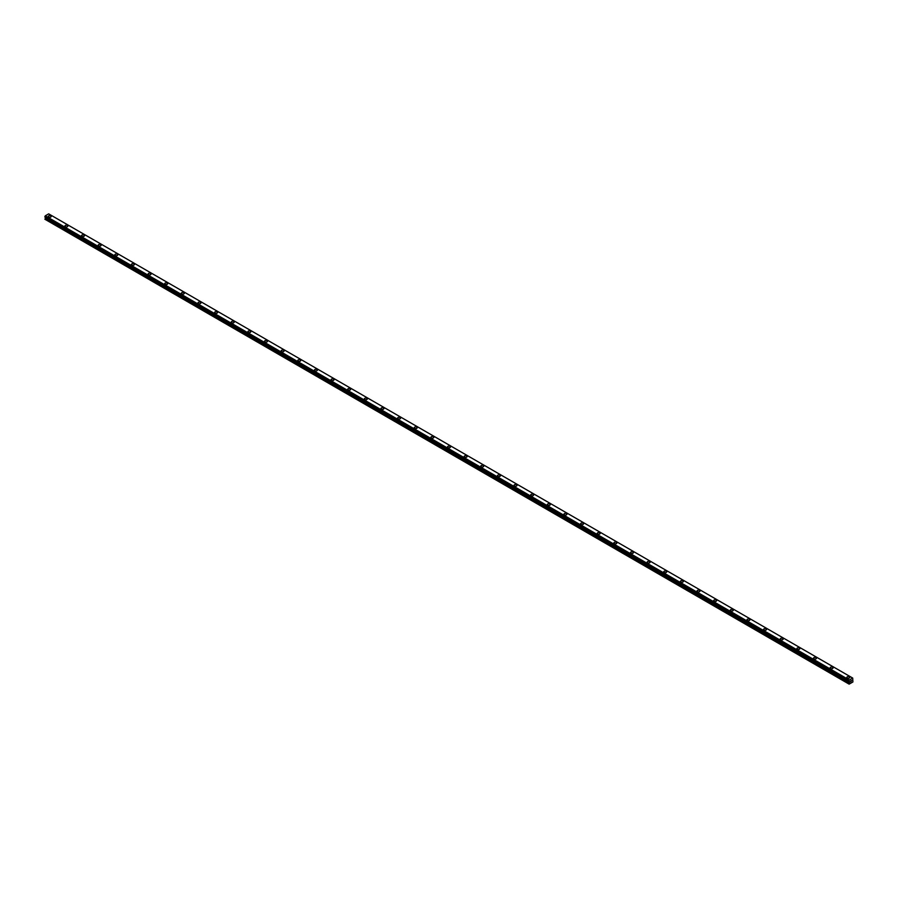 <?xml version="1.0" encoding="UTF-8"?>
<svg xmlns="http://www.w3.org/2000/svg" width="898" height="898" viewBox="0 0 898 898"><rect width="100%" height="100%" fill="white"/><g stroke="black" fill="none" stroke-linecap="round" stroke-linejoin="round"><path stroke-width="1.35" d="M48.279 216.44A1.47 0.853 180 0 1 49.188 215.655A1.47 0.853 180 0 1 50.793 215.834A1.47 0.853 180 0 1 51.22 216.44A1.47 0.853 180 0 1 50.31 217.226A1.47 0.853 180 0 1 48.717 217.035A1.47 0.853 180 0 1 48.279 216.44A1.47 0.853 180 0 1 49.188 215.655A1.47 0.853 180 0 1 50.793 215.846A1.47 0.853 180 0 1 51.22 216.44M64.914 226.049A1.47 0.853 180 0 1 65.823 225.263A1.47 0.853 180 0 1 67.429 225.443A1.47 0.853 180 0 1 67.855 226.049M67.429 225.443A1.47 0.853 180 0 1 67.855 226.038A1.47 0.853 180 0 1 66.946 226.824A1.47 0.853 180 0 1 65.352 226.644A1.47 0.853 180 0 1 64.914 226.038A1.47 0.853 180 0 1 65.823 225.263A1.47 0.853 180 0 1 67.429 225.443M81.55 235.646A1.47 0.853 180 0 1 82.459 234.861A1.47 0.853 180 0 1 84.064 235.052A1.47 0.853 180 0 1 84.491 235.646A1.47 0.853 180 0 1 83.581 236.432A1.47 0.853 180 0 1 81.987 236.253A1.47 0.853 180 0 1 81.55 235.646A1.47 0.853 180 0 1 82.459 234.872A1.47 0.853 180 0 1 84.064 235.052A1.47 0.853 180 0 1 84.491 235.646M98.185 245.255A1.47 0.853 180 0 1 99.094 244.469A1.47 0.853 180 0 1 100.699 244.649A1.47 0.853 180 0 1 101.126 245.255A1.47 0.853 180 0 1 100.217 246.041A1.47 0.853 180 0 1 98.623 245.85A1.47 0.853 180 0 1 98.185 245.255A1.47 0.853 180 0 1 99.094 244.469A1.47 0.853 180 0 1 100.699 244.66A1.47 0.853 180 0 1 101.126 245.255M114.821 254.852A1.47 0.853 180 0 1 115.73 254.067A1.47 0.853 180 0 1 117.335 254.257A1.47 0.853 180 0 1 117.761 254.864A1.47 0.853 180 0 1 116.852 255.638A1.47 0.853 180 0 1 115.258 255.459A1.47 0.853 180 0 1 114.821 254.852A1.47 0.853 180 0 1 115.73 254.078A1.47 0.853 180 0 1 117.335 254.257A1.47 0.853 180 0 1 117.761 254.852M131.456 264.461A1.47 0.853 180 0 1 132.365 263.675A1.47 0.853 180 0 1 133.97 263.855A1.47 0.853 180 0 1 134.397 264.461A1.47 0.853 180 0 1 133.488 265.247A1.47 0.853 180 0 1 131.894 265.056A1.47 0.853 180 0 1 131.456 264.461A1.47 0.853 180 0 1 132.365 263.675A1.47 0.853 180 0 1 133.97 263.866A1.47 0.853 180 0 1 134.397 264.461M148.091 274.07A1.47 0.853 180 0 1 149.001 273.284A1.47 0.853 180 0 1 150.606 273.463A1.47 0.853 180 0 1 151.032 274.07A1.47 0.853 180 0 1 150.123 274.844A1.47 0.853 180 0 1 148.529 274.665A1.47 0.853 180 0 1 148.091 274.07A1.47 0.853 180 0 1 149.001 273.284A1.47 0.853 180 0 1 150.606 273.463A1.47 0.853 180 0 1 151.032 274.07M164.727 283.667A1.47 0.853 180 0 1 165.636 282.881A1.47 0.853 180 0 1 167.241 283.072A1.47 0.853 180 0 1 167.668 283.667A1.47 0.853 180 0 1 166.759 284.453A1.47 0.853 180 0 1 165.165 284.273A1.47 0.853 180 0 1 164.727 283.667A1.47 0.853 180 0 1 165.636 282.892A1.47 0.853 180 0 1 167.241 283.072A1.47 0.853 180 0 1 167.668 283.667M181.362 293.276A1.47 0.853 180 0 1 182.272 292.49A1.47 0.853 180 0 1 183.877 292.669A1.47 0.853 180 0 1 184.303 293.276A1.47 0.853 180 0 1 183.394 294.061A1.47 0.853 180 0 1 181.8 293.871A1.47 0.853 180 0 1 181.362 293.276A1.47 0.853 180 0 1 182.272 292.49A1.47 0.853 180 0 1 183.877 292.681A1.47 0.853 180 0 1 184.303 293.276M197.998 302.884A1.47 0.853 180 0 1 198.907 302.098A1.47 0.853 180 0 1 200.512 302.278A1.47 0.853 180 0 1 200.939 302.884M200.512 302.278A1.47 0.853 180 0 1 200.939 302.873A1.47 0.853 180 0 1 200.029 303.659A1.47 0.853 180 0 1 198.436 303.479A1.47 0.853 180 0 1 197.998 302.873A1.47 0.853 180 0 1 198.907 302.098A1.47 0.853 180 0 1 200.512 302.278M214.633 312.482A1.47 0.853 180 0 1 215.542 311.696A1.47 0.853 180 0 1 217.148 311.887A1.47 0.853 180 0 1 217.574 312.482A1.47 0.853 180 0 1 216.665 313.267A1.47 0.853 180 0 1 215.071 313.088A1.47 0.853 180 0 1 214.633 312.482A1.47 0.853 180 0 1 215.542 311.696A1.47 0.853 180 0 1 217.148 311.887A1.47 0.853 180 0 1 217.574 312.482M231.269 322.09A1.47 0.853 180 0 1 232.178 321.304A1.47 0.853 180 0 1 233.783 321.484A1.47 0.853 180 0 1 234.21 322.09A1.47 0.853 180 0 1 233.3 322.876A1.47 0.853 180 0 1 231.706 322.685A1.47 0.853 180 0 1 231.269 322.09A1.47 0.853 180 0 1 232.178 321.304A1.47 0.853 180 0 1 233.783 321.484A1.47 0.853 180 0 1 234.21 322.09M247.904 331.688A1.47 0.853 180 0 1 248.813 330.902A1.47 0.853 180 0 1 250.419 331.093A1.47 0.853 180 0 1 250.845 331.699A1.47 0.853 180 0 1 249.936 332.473A1.47 0.853 180 0 1 248.331 332.294A1.47 0.853 180 0 1 247.904 331.688A1.47 0.853 180 0 1 248.813 330.913A1.47 0.853 180 0 1 250.419 331.093A1.47 0.853 180 0 1 250.845 331.688M264.54 341.296A1.47 0.853 180 0 1 265.449 340.51A1.47 0.853 180 0 1 267.054 340.69A1.47 0.853 180 0 1 267.481 341.296A1.47 0.853 180 0 1 266.571 342.082A1.47 0.853 180 0 1 264.966 341.891A1.47 0.853 180 0 1 264.54 341.296A1.47 0.853 180 0 1 265.449 340.51A1.47 0.853 180 0 1 267.054 340.701A1.47 0.853 180 0 1 267.481 341.296M281.175 350.905A1.47 0.853 180 0 1 282.084 350.119A1.47 0.853 180 0 1 283.689 350.299A1.47 0.853 180 0 1 284.116 350.905A1.47 0.853 180 0 1 283.207 351.679A1.47 0.853 180 0 1 281.602 351.5A1.47 0.853 180 0 1 281.175 350.905A1.47 0.853 180 0 1 282.084 350.119A1.47 0.853 180 0 1 283.689 350.299A1.47 0.853 180 0 1 284.116 350.905M297.81 360.502A1.47 0.853 180 0 1 298.72 359.716A1.47 0.853 180 0 1 300.325 359.907A1.47 0.853 180 0 1 300.751 360.502A1.47 0.853 180 0 1 299.842 361.288A1.47 0.853 180 0 1 298.237 361.108A1.47 0.853 180 0 1 297.81 360.502A1.47 0.853 180 0 1 298.72 359.728A1.47 0.853 180 0 1 300.325 359.907A1.47 0.853 180 0 1 300.751 360.502M314.446 370.111A1.47 0.853 180 0 1 315.355 369.325A1.47 0.853 180 0 1 316.96 369.505A1.47 0.853 180 0 1 317.387 370.111A1.47 0.853 180 0 1 316.478 370.896A1.47 0.853 180 0 1 314.872 370.706A1.47 0.853 180 0 1 314.446 370.111A1.47 0.853 180 0 1 315.355 369.325A1.47 0.853 180 0 1 316.96 369.516A1.47 0.853 180 0 1 317.387 370.111M331.081 379.719A1.47 0.853 180 0 1 331.991 378.934A1.47 0.853 180 0 1 333.596 379.113A1.47 0.853 180 0 1 334.022 379.719M333.596 379.113A1.47 0.853 180 0 1 334.022 379.708A1.47 0.853 180 0 1 333.113 380.494A1.47 0.853 180 0 1 331.508 380.314A1.47 0.853 180 0 1 331.081 379.708A1.47 0.853 180 0 1 331.991 378.934A1.47 0.853 180 0 1 333.596 379.113M347.717 389.317A1.47 0.853 180 0 1 348.626 388.531A1.47 0.853 180 0 1 350.231 388.722A1.47 0.853 180 0 1 350.658 389.317A1.47 0.853 180 0 1 349.749 390.102A1.47 0.853 180 0 1 348.143 389.912A1.47 0.853 180 0 1 347.717 389.317A1.47 0.853 180 0 1 348.626 388.531A1.47 0.853 180 0 1 350.231 388.722A1.47 0.853 180 0 1 350.658 389.317M364.352 398.925A1.47 0.853 180 0 1 365.262 398.14A1.47 0.853 180 0 1 366.867 398.319A1.47 0.853 180 0 1 367.293 398.925A1.47 0.853 180 0 1 366.384 399.7A1.47 0.853 180 0 1 364.779 399.52A1.47 0.853 180 0 1 364.352 398.925A1.47 0.853 180 0 1 365.262 398.14A1.47 0.853 180 0 1 366.867 398.319A1.47 0.853 180 0 1 367.293 398.925M380.988 408.523A1.47 0.853 180 0 1 381.897 407.737A1.47 0.853 180 0 1 383.502 407.928A1.47 0.853 180 0 1 383.929 408.534A1.47 0.853 180 0 1 383.019 409.308A1.47 0.853 180 0 1 381.414 409.129A1.47 0.853 180 0 1 380.988 408.523A1.47 0.853 180 0 1 381.897 407.748A1.47 0.853 180 0 1 383.502 407.928A1.47 0.853 180 0 1 383.929 408.523M397.623 418.131A1.47 0.853 180 0 1 398.532 417.346A1.47 0.853 180 0 1 400.138 417.525A1.47 0.853 180 0 1 400.564 418.131A1.47 0.853 180 0 1 399.655 418.917A1.47 0.853 180 0 1 398.05 418.726A1.47 0.853 180 0 1 397.623 418.131A1.47 0.853 180 0 1 398.532 417.346A1.47 0.853 180 0 1 400.138 417.536A1.47 0.853 180 0 1 400.564 418.131M414.259 427.729A1.47 0.853 180 0 1 415.168 426.954A1.47 0.853 180 0 1 416.773 427.134A1.47 0.853 180 0 1 417.2 427.74A1.47 0.853 180 0 1 416.29 428.514A1.47 0.853 180 0 1 414.685 428.335A1.47 0.853 180 0 1 414.259 427.729A1.47 0.853 180 0 1 415.168 426.954A1.47 0.853 180 0 1 416.773 427.134A1.47 0.853 180 0 1 417.2 427.729M430.894 437.337A1.47 0.853 180 0 1 431.803 436.551A1.47 0.853 180 0 1 433.408 436.742A1.47 0.853 180 0 1 433.835 437.337A1.47 0.853 180 0 1 432.926 438.123A1.47 0.853 180 0 1 431.321 437.943A1.47 0.853 180 0 1 430.894 437.337A1.47 0.853 180 0 1 431.803 436.563A1.47 0.853 180 0 1 433.408 436.742A1.47 0.853 180 0 1 433.835 437.337M447.53 446.946A1.47 0.853 180 0 1 448.439 446.16A1.47 0.853 180 0 1 450.044 446.34A1.47 0.853 180 0 1 450.47 446.946A1.47 0.853 180 0 1 449.561 447.732A1.47 0.853 180 0 1 447.956 447.541A1.47 0.853 180 0 1 447.53 446.946A1.47 0.853 180 0 1 448.439 446.16A1.47 0.853 180 0 1 450.044 446.351A1.47 0.853 180 0 1 450.47 446.946M464.165 456.554A1.47 0.853 180 0 1 465.074 455.769A1.47 0.853 180 0 1 466.679 455.948A1.47 0.853 180 0 1 467.106 456.554M466.679 455.948A1.47 0.853 180 0 1 467.106 456.543A1.47 0.853 180 0 1 466.197 457.329A1.47 0.853 180 0 1 464.592 457.149A1.47 0.853 180 0 1 464.165 456.543A1.47 0.853 180 0 1 465.074 455.757A1.47 0.853 180 0 1 466.679 455.948M480.8 466.152A1.47 0.853 180 0 1 481.71 465.366A1.47 0.853 180 0 1 483.315 465.546A1.47 0.853 180 0 1 483.741 466.152A1.47 0.853 180 0 1 482.832 466.938A1.47 0.853 180 0 1 481.227 466.747A1.47 0.853 180 0 1 480.8 466.152A1.47 0.853 180 0 1 481.71 465.366A1.47 0.853 180 0 1 483.315 465.557A1.47 0.853 180 0 1 483.741 466.152M497.436 475.76A1.47 0.853 180 0 1 498.345 474.975A1.47 0.853 180 0 1 499.95 475.154A1.47 0.853 180 0 1 500.377 475.76A1.47 0.853 180 0 1 499.468 476.535A1.47 0.853 180 0 1 497.862 476.355A1.47 0.853 180 0 1 497.436 475.76A1.47 0.853 180 0 1 498.345 474.975A1.47 0.853 180 0 1 499.95 475.154A1.47 0.853 180 0 1 500.377 475.76M514.071 485.358A1.47 0.853 180 0 1 514.981 484.572A1.47 0.853 180 0 1 516.586 484.763A1.47 0.853 180 0 1 517.012 485.358A1.47 0.853 180 0 1 516.103 486.144A1.47 0.853 180 0 1 514.498 485.964A1.47 0.853 180 0 1 514.071 485.358A1.47 0.853 180 0 1 514.981 484.583A1.47 0.853 180 0 1 516.586 484.763A1.47 0.853 180 0 1 517.012 485.358M530.707 494.966A1.47 0.853 180 0 1 531.616 494.181A1.47 0.853 180 0 1 533.221 494.36A1.47 0.853 180 0 1 533.648 494.966A1.47 0.853 180 0 1 532.739 495.752A1.47 0.853 180 0 1 531.133 495.561A1.47 0.853 180 0 1 530.707 494.966A1.47 0.853 180 0 1 531.616 494.181A1.47 0.853 180 0 1 533.221 494.371A1.47 0.853 180 0 1 533.648 494.966M547.342 504.564A1.47 0.853 180 0 1 548.251 503.789A1.47 0.853 180 0 1 549.857 503.969A1.47 0.853 180 0 1 550.283 504.575A1.47 0.853 180 0 1 549.374 505.35A1.47 0.853 180 0 1 547.769 505.17A1.47 0.853 180 0 1 547.342 504.564A1.47 0.853 180 0 1 548.251 503.789A1.47 0.853 180 0 1 549.857 503.969A1.47 0.853 180 0 1 550.283 504.564M563.978 514.172A1.47 0.853 180 0 1 564.887 513.387A1.47 0.853 180 0 1 566.492 513.577A1.47 0.853 180 0 1 566.919 514.172A1.47 0.853 180 0 1 566.009 514.958A1.47 0.853 180 0 1 564.404 514.779A1.47 0.853 180 0 1 563.978 514.172A1.47 0.853 180 0 1 564.887 513.387A1.47 0.853 180 0 1 566.492 513.577A1.47 0.853 180 0 1 566.919 514.172M580.613 523.781A1.47 0.853 180 0 1 581.522 522.995A1.47 0.853 180 0 1 583.128 523.175A1.47 0.853 180 0 1 583.554 523.781A1.47 0.853 180 0 1 582.645 524.567A1.47 0.853 180 0 1 581.04 524.376A1.47 0.853 180 0 1 580.613 523.781A1.47 0.853 180 0 1 581.522 522.995A1.47 0.853 180 0 1 583.128 523.175A1.47 0.853 180 0 1 583.554 523.781M597.249 533.39A1.47 0.853 180 0 1 598.158 532.604A1.47 0.853 180 0 1 599.763 532.783A1.47 0.853 180 0 1 600.19 533.39M599.763 532.783A1.47 0.853 180 0 1 600.19 533.378A1.47 0.853 180 0 1 599.28 534.164A1.47 0.853 180 0 1 597.675 533.984A1.47 0.853 180 0 1 597.249 533.378A1.47 0.853 180 0 1 598.158 532.593A1.47 0.853 180 0 1 599.763 532.783M613.884 542.987A1.47 0.853 180 0 1 614.793 542.201A1.47 0.853 180 0 1 616.398 542.381A1.47 0.853 180 0 1 616.825 542.987A1.47 0.853 180 0 1 615.916 543.773A1.47 0.853 180 0 1 614.311 543.582A1.47 0.853 180 0 1 613.884 542.987A1.47 0.853 180 0 1 614.793 542.201A1.47 0.853 180 0 1 616.398 542.392A1.47 0.853 180 0 1 616.825 542.987M630.519 552.596A1.47 0.853 180 0 1 631.429 551.81A1.47 0.853 180 0 1 633.034 551.989A1.47 0.853 180 0 1 633.46 552.596A1.47 0.853 180 0 1 632.551 553.37A1.47 0.853 180 0 1 630.946 553.19A1.47 0.853 180 0 1 630.519 552.596A1.47 0.853 180 0 1 631.429 551.81A1.47 0.853 180 0 1 633.034 551.989A1.47 0.853 180 0 1 633.46 552.596M647.155 562.193A1.47 0.853 180 0 1 648.064 561.407A1.47 0.853 180 0 1 649.669 561.598A1.47 0.853 180 0 1 650.096 562.193A1.47 0.853 180 0 1 649.187 562.979A1.47 0.853 180 0 1 647.581 562.799A1.47 0.853 180 0 1 647.155 562.193A1.47 0.853 180 0 1 648.064 561.418A1.47 0.853 180 0 1 649.669 561.598A1.47 0.853 180 0 1 650.096 562.193M663.79 571.802A1.47 0.853 180 0 1 664.7 571.016A1.47 0.853 180 0 1 666.294 571.195A1.47 0.853 180 0 1 666.731 571.802A1.47 0.853 180 0 1 665.822 572.587A1.47 0.853 180 0 1 664.217 572.396A1.47 0.853 180 0 1 663.79 571.802A1.47 0.853 180 0 1 664.7 571.016A1.47 0.853 180 0 1 666.294 571.207A1.47 0.853 180 0 1 666.731 571.802M680.426 581.399A1.47 0.853 180 0 1 681.335 580.624A1.47 0.853 180 0 1 682.929 580.804A1.47 0.853 180 0 1 683.367 581.41A1.47 0.853 180 0 1 682.458 582.185A1.47 0.853 180 0 1 680.852 582.005A1.47 0.853 180 0 1 680.426 581.399A1.47 0.853 180 0 1 681.335 580.624A1.47 0.853 180 0 1 682.929 580.804A1.47 0.853 180 0 1 683.367 581.399M697.061 591.007A1.47 0.853 180 0 1 697.971 590.222A1.47 0.853 180 0 1 699.564 590.413A1.47 0.853 180 0 1 700.002 591.007A1.47 0.853 180 0 1 699.093 591.793A1.47 0.853 180 0 1 697.488 591.602A1.47 0.853 180 0 1 697.061 591.007A1.47 0.853 180 0 1 697.971 590.222A1.47 0.853 180 0 1 699.564 590.413A1.47 0.853 180 0 1 700.002 591.007M713.697 600.616A1.47 0.853 180 0 1 714.606 599.83A1.47 0.853 180 0 1 716.2 600.01A1.47 0.853 180 0 1 716.638 600.616A1.47 0.853 180 0 1 715.728 601.391A1.47 0.853 180 0 1 714.123 601.211A1.47 0.853 180 0 1 713.697 600.616A1.47 0.853 180 0 1 714.606 599.83A1.47 0.853 180 0 1 716.2 600.01A1.47 0.853 180 0 1 716.638 600.616M730.332 610.225A1.47 0.853 180 0 1 731.241 609.439A1.47 0.853 180 0 1 732.835 609.619A1.47 0.853 180 0 1 733.273 610.225M732.835 609.619A1.47 0.853 180 0 1 733.273 610.213A1.47 0.853 180 0 1 732.364 610.999A1.47 0.853 180 0 1 730.759 610.82A1.47 0.853 180 0 1 730.332 610.213A1.47 0.853 180 0 1 731.241 609.428A1.47 0.853 180 0 1 732.835 609.619M746.968 619.822A1.47 0.853 180 0 1 747.877 619.036A1.47 0.853 180 0 1 749.471 619.216A1.47 0.853 180 0 1 749.909 619.822A1.47 0.853 180 0 1 748.999 620.608A1.47 0.853 180 0 1 747.394 620.417A1.47 0.853 180 0 1 746.968 619.822A1.47 0.853 180 0 1 747.877 619.036A1.47 0.853 180 0 1 749.471 619.227A1.47 0.853 180 0 1 749.909 619.822M763.603 629.419A1.47 0.853 180 0 1 764.512 628.645A1.47 0.853 180 0 1 766.106 628.825A1.47 0.853 180 0 1 766.544 629.431A1.47 0.853 180 0 1 765.635 630.205A1.47 0.853 180 0 1 764.03 630.026A1.47 0.853 180 0 1 763.603 629.419A1.47 0.853 180 0 1 764.512 628.645A1.47 0.853 180 0 1 766.106 628.825A1.47 0.853 180 0 1 766.544 629.419M780.239 639.028A1.47 0.853 180 0 1 781.148 638.242A1.47 0.853 180 0 1 782.742 638.433A1.47 0.853 180 0 1 783.179 639.028A1.47 0.853 180 0 1 782.27 639.814A1.47 0.853 180 0 1 780.665 639.634A1.47 0.853 180 0 1 780.239 639.028A1.47 0.853 180 0 1 781.148 638.254A1.47 0.853 180 0 1 782.742 638.433A1.47 0.853 180 0 1 783.179 639.028M796.874 648.637A1.47 0.853 180 0 1 797.783 647.851A1.47 0.853 180 0 1 799.377 648.03A1.47 0.853 180 0 1 799.815 648.637A1.47 0.853 180 0 1 798.906 649.422A1.47 0.853 180 0 1 797.301 649.232A1.47 0.853 180 0 1 796.874 648.637A1.47 0.853 180 0 1 797.783 647.851A1.47 0.853 180 0 1 799.377 648.042A1.47 0.853 180 0 1 799.815 648.637M813.509 658.234A1.47 0.853 180 0 1 814.419 657.448A1.47 0.853 180 0 1 816.013 657.639A1.47 0.853 180 0 1 816.45 658.245A1.47 0.853 180 0 1 815.541 659.02A1.47 0.853 180 0 1 813.936 658.84A1.47 0.853 180 0 1 813.509 658.234A1.47 0.853 180 0 1 814.419 657.459A1.47 0.853 180 0 1 816.013 657.639A1.47 0.853 180 0 1 816.45 658.234M832.648 667.248A1.47 0.853 180 0 1 833.086 667.843A1.47 0.853 180 0 1 832.177 668.628A1.47 0.853 180 0 1 830.571 668.438A1.47 0.853 180 0 1 830.145 667.843A1.47 0.853 180 0 1 831.054 667.057A1.47 0.853 180 0 1 832.648 667.248M830.145 667.843A1.47 0.853 180 0 1 831.054 667.057A1.47 0.853 180 0 1 832.648 667.236A1.47 0.853 180 0 1 833.086 667.843M846.78 677.451A1.47 0.853 180 0 1 847.69 676.665A1.47 0.853 180 0 1 849.284 676.845A1.47 0.853 180 0 1 849.721 677.451A1.47 0.853 180 0 1 848.812 678.226A1.47 0.853 180 0 1 847.207 678.046A1.47 0.853 180 0 1 846.78 677.451A1.47 0.853 180 0 1 847.69 676.665A1.47 0.853 180 0 1 849.284 676.845A1.47 0.853 180 0 1 849.721 677.451M850.507 681.739L850.9 680.718M851.136 681.369L851.529 680.516M849.003 681.335L849.328 680.022L852.707 678.069L852.909 681.964L849.138 684.141L849.474 682.469L45.428 218.259L44.9 219.247L848.947 684.029M849.474 682.469L849.306 681.515M45.428 217.428L849.474 681.638L45.428 217.428L45.428 218.259M45.259 217.316L849.328 681.56M44.9 217.069L848.947 681.301L44.9 217.069L45.282 215.823L48.672 213.859L852.707 678.069M849.328 680.022L45.293 215.812L849.328 680.033M849.306 680.1L45.259 215.89M849.003 680.617L44.967 216.418M848.947 680.751L44.9 216.541M849.497 681.694L45.45 217.484M849.497 682.39L45.45 218.18M848.98 683.311L44.945 219.101M848.947 683.457L44.9 219.247M848.969 681.335L44.922 217.125"/></g></svg>
